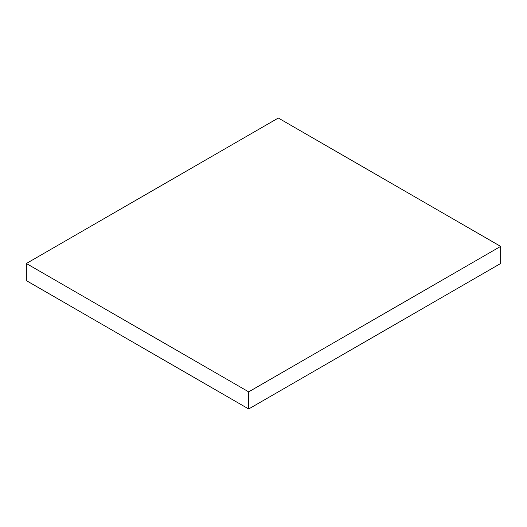 <?xml version="1.0" encoding="UTF-8"?>
<svg xmlns="http://www.w3.org/2000/svg" width="527" height="527" viewBox="0 0 527 527"><rect width="100%" height="100%" fill="white"/><g stroke="black" fill="none" stroke-linecap="round" stroke-linejoin="round"><path stroke-width="0.79" d="M26.35 280.614L248.678 408.972L248.678 391.857L26.35 263.5L26.35 280.614M248.678 391.857L500.65 246.386L500.65 263.5L248.678 408.972M500.65 246.386L278.322 118.028L26.35 263.5"/></g></svg>
